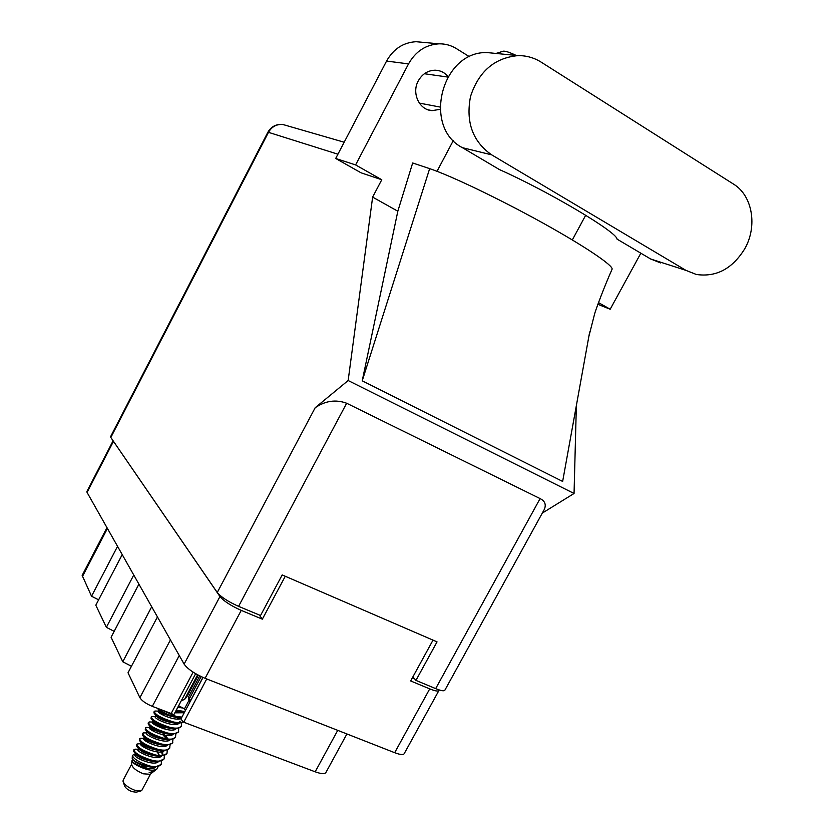 <?xml version="1.0" encoding="UTF-8"?>
<svg xmlns="http://www.w3.org/2000/svg" width="834" height="834" viewBox="0 0 834 834"><rect width="100%" height="100%" fill="white"/><g stroke="black" fill="none" stroke-linecap="round" stroke-linejoin="round"><path stroke-width="1.25" d="M189.047 700.279L184.481 708.848L185.398 710.578M178.601 705.783L184.481 708.848M206.738 678.959L183.709 722.213L180.884 719.064L203.027 677.458M151.705 606.766L122.775 661.769L111.078 637.249L138.913 584.144M133.753 575.012L106.366 627.335L95.816 605.203L122.212 554.6M117.542 546.343L91.542 596.237L82.159 575.387L106.971 527.641M433.013 640.126L410.662 680.951L429.719 688.884C434.994 691.021 438.069 691.563 438.924 690.5L404.156 753.738C403.156 755.062 399.997 754.718 394.68 752.695L205.081 678.313C194.729 673.872 187.744 669.139 184.116 664.104L87.07 492.425L86.913 491.445L113.101 440.79M113.257 441.019L219.947 596.539C223.835 601.158 230.935 605.765 241.245 610.384L262.345 619.162L285.27 576.273M414.404 678.636L412.319 677.938M438.924 690.5L439.018 689.874M259.311 615.012L262.345 619.162M179.258 655.524L152.33 706.367C146.044 703.74 141.905 700.852 139.893 697.693L128.019 672.777L157.438 616.92M183.709 722.213L315.179 771.804L337.739 730.355M152.33 706.367L171.168 713.497L193.134 672.152M195.646 673.705L173.879 714.655L171.168 713.497M122.775 661.769L131.449 666.262M106.366 627.335L114.185 631.338M91.542 596.237L98.62 599.823M346.902 733.951L325.875 772.545C324.666 774.192 321.1 773.942 315.179 771.804M496.491 53.501L487.192 52.584C441.54 50.895 422.275 127.185 462.38 147.66L499.493 169.604C549.189 191.726 617.379 232.352 617.035 239.118L650.635 258.988L660.684 262.95M685.965 270.383L696.327 274.469C716.197 277.357 732.315 268.829 744.689 248.876C757.668 226.431 752.612 195.636 733.503 184.095L541.13 62.123C534.073 57.702 526.358 55.534 517.997 55.617C494.572 57.848 478.758 71.443 470.543 96.4C465.612 122.087 472.659 141.582 491.706 154.863L685.965 270.383L650.635 258.988M379.512 74.58L382.525 68.805M420.367 103.291L419.752 103.687M448.046 76.488C444.605 72.475 440.321 70.379 435.202 70.202C427.894 70.39 422.254 73.945 418.282 80.877C411.339 93.137 419.377 110.171 432.137 110.63L440.06 109.348M424.986 73.319L425.434 73.882M335.695 158.47L355.607 164.923L381.763 179.748L361.08 172.826L335.695 158.47L386.569 61.059C393.439 48.935 403.27 42.482 416.062 41.71L422.963 42.346M598.51 302.617L610.186 309.237L640.846 253.202M585.697 215.245L572.322 239.942M362.227 380.815L429.656 168.645L412.674 162.974L397.828 211.221L362.227 380.815L562.648 481.437L589.669 331.984M397.828 211.221L372.631 197.116L381.763 179.748M542.288 513.108L574.053 493.478L348.153 380.523L372.631 197.116M574.053 493.478L576.357 405.637M469.521 56.764L456.334 48.57C451.027 45.307 445.262 43.733 439.049 43.827C425.84 44.64 415.655 51.333 408.524 63.905L386.569 61.059M355.607 164.923L408.524 63.905M437.026 171.304L453.352 140.487M337.926 154.207L268.475 132.335L110.828 437.475L217.247 592.505L315.169 407.743L348.153 380.523M110.828 437.475L110.609 436.641L267.85 132.262L268.475 132.335C271.884 126.507 276.773 123.922 283.153 124.579L286.239 125.465M435.671 688.623L540.098 498.586C544.988 501.036 546.385 504.685 544.268 509.522L444.835 690.25C443.98 691.303 440.925 690.76 435.671 688.623L415.947 680.388L437.047 641.867L282.194 574.939L260.531 615.513L238.576 606.349C228.224 601.721 221.114 597.102 217.247 592.505M415.947 680.388L412.872 676.916M540.098 498.586L346.652 403.239L238.576 606.349M315.169 407.743C325.323 400.758 335.821 399.257 346.652 403.239M429.656 168.645C450.089 175.38 498.367 198.409 541.391 222.188C584.488 245.999 613.647 265.692 612.083 269.236C604.369 286.437 595.789 309.529 594.673 313.678L588.856 336.456M610.186 309.237L597.895 304.316M201.119 676.593L189.589 698.277L190.069 701.561L202.923 677.416M189.756 702.384L188.515 698.704L188.713 696.671L189.047 698.506L189.589 698.277M197.616 674.81L184.523 699.434L181.28 700.737M184.523 699.434L186.628 697.141L198.304 675.186M199.743 675.926L188.713 696.671M123.213 781.969L124.725 786.118C125.715 788.234 128.186 790.079 132.137 791.664L136.13 792.185L140.466 791.091M131.657 764.153L123.13 780.217L123.067 781.552C124.61 784.836 128.467 787.723 134.618 790.194L140.831 790.997L141.916 790.205L150.474 774.14M131.928 760.827L131.636 764.371C132.314 767.645 136.213 770.793 143.333 773.806L150.287 774.286L153.341 771.69M146.638 768.104L141.332 764.966M152.664 767.217L151.361 767.155C142.114 765.821 135.952 763.339 132.877 759.711L131.928 760.712C132.867 763.569 137.85 766.477 146.867 769.428C151.621 770.564 154.978 770.408 156.928 768.969L154.321 771.054L149.161 772.607L152.997 772.107M156.928 768.969L157.991 766.905M136.495 755.124L133.669 754.666L132.356 755.416C133.43 758.888 139.195 762.412 149.661 765.977L154.624 767.311L149.088 766.675C139.903 764.153 134.274 761.536 132.199 758.804L132.356 755.531M154.624 767.311L161.014 764.528M149.661 765.977C155.718 767.228 159.565 766.644 161.212 764.215L161.462 761.254M136.005 749.203L133.888 749.651L133.753 751.549C136.536 755.218 142.687 758.419 152.215 761.161L157.616 761.828L163.923 759.076M161.515 751.934L160.493 750.725M133.888 749.651C134.451 753.092 140.685 756.699 152.58 760.472C158.637 761.744 162.484 761.181 164.11 758.773L164.35 755.802M138.83 743.772L136.786 744.189L136.63 746.034C139.382 749.672 145.554 752.883 155.145 755.667L160.639 756.344L166.821 753.623M136.786 744.189C137.36 747.598 143.604 751.184 155.51 754.979C161.556 756.261 165.393 755.708 167.019 753.321L167.227 750.329M141.644 738.33L139.674 738.736L139.507 740.519C142.228 744.126 148.41 747.347 158.074 750.162L163.662 750.85L169.552 748.546L170.115 744.866M139.674 738.736C140.279 742.093 146.534 745.669 158.439 749.474C164.486 750.767 168.312 750.225 169.917 747.858M144.47 732.877L142.572 733.274L142.385 735.004C145.074 738.58 151.277 741.801 161.004 744.647L166.685 745.356L172.461 743.084L173.003 739.393M170.032 735.515L168.916 734.243M142.572 733.274C143.198 736.589 149.463 740.154 161.369 743.959C167.415 745.262 171.231 744.741 172.826 742.396M163.86 728.801L152.309 722.494M147.295 727.425L145.47 727.801L145.272 729.479C147.931 733.023 154.144 736.245 163.933 739.143L169.709 739.852L175.38 737.621L175.901 733.91M145.47 727.801C146.117 731.084 152.393 734.629 164.298 738.444C170.345 739.758 174.15 739.258 175.734 736.933M150.12 721.973L148.369 722.338L148.15 723.954C150.777 727.467 157.021 730.688 166.863 733.618L172.732 734.347L178.288 732.148L178.789 728.426M175.713 724.538L174.535 723.224M148.369 722.338C149.046 725.57 155.333 729.104 167.227 732.93C173.274 734.254 177.079 733.764 178.653 731.47M152.956 716.51L151.267 716.854L151.048 718.428C153.644 721.91 159.888 725.132 169.802 728.103L175.755 728.843L181.207 726.675L181.676 722.942M178.549 719.044L177.35 717.709M151.267 716.854C151.965 720.044 158.272 723.568 170.167 727.404C176.203 728.739 180.008 728.27 181.572 725.987M178.851 718.293L178.351 717.72L180.154 717.761M155.791 711.048L154.175 711.381L153.936 712.903C156.5 716.343 162.766 719.575 172.742 722.578L178.789 723.328L183.553 721.942M154.175 711.381C154.895 714.529 161.212 718.032 173.107 721.879C177.84 722.942 181.259 722.88 183.376 721.671M157.595 708.358C161.181 711.725 167.207 714.623 175.682 717.042L181.551 717.813M159.763 709.181L176.047 716.354L181.916 717.125M175.943 710.776L184.481 712.288M176.308 710.088L184.856 711.6M145.908 747.243L141.175 745.137M144.063 745.492L140.696 744.189M148.775 741.833L144.167 739.768M147.649 740.415L143.584 738.768M154.519 731.011L150.214 729.02M154.884 730.334L149.39 727.926M157.397 725.59L153.268 723.662M163.162 714.738L159.513 712.976M163.516 714.06L158.179 711.642M502.996 51.291L503.309 51.187C505.477 50.968 509.772 52.386 516.183 55.44M153.289 768.239L152.841 767.228M136.14 754.76L134.941 754.989C133.023 757.074 153.404 766.477 158.314 761.817M142.02 743.907L140.727 744.084C138.84 746.096 159.461 755.541 164.194 750.84M147.128 732.023L146.523 733.169C144.678 735.098 165.528 744.585 170.084 739.841M170.543 735.432L169.896 734.17M165.674 729.302L162.494 726.737M153.873 722.171L152.32 722.223C150.516 724.079 171.606 733.607 175.974 728.833M159.867 711.319L158.126 711.266C156.448 712.882 176.037 722.025 181.322 718.241M177.788 707.305L183.126 708.066M154.311 767.916L154.154 767.301M135.671 753.634L135.754 754.228C138.83 757.845 145.033 760.337 154.363 761.682L155.833 761.744M159.607 755.604L157.157 751.934M140.122 741.353L141.519 743.25C144.605 746.857 150.881 749.339 160.347 750.715L161.911 750.777M145.856 730.282L147.295 732.252C150.381 735.838 156.729 738.33 166.352 739.737L167.988 739.789M171.637 735.14L171.366 734.316M151.611 719.2L153.091 721.254C156.177 724.809 162.599 727.3 172.357 728.739L174.077 728.78M157.522 708.337L158.887 710.234C161.984 713.758 168.478 716.26 178.361 717.72M179.55 707.691L178.236 706.45M178.518 705.929L179.32 706.117M132.033 760.483C130.375 762.714 150.433 771.909 155.385 767.29M138.371 749.297L137.839 749.537C135.932 751.59 156.427 761.015 161.254 756.323M162.276 754.687L161.379 750.756M148.254 739.675L143.625 738.632C141.759 740.602 162.494 750.068 167.144 745.346M166.539 738.882L162.932 734.858M150.902 727.613L149.422 727.696C147.597 729.594 168.562 739.101 173.034 734.337M155.854 715.562L155.228 716.75C153.446 718.564 174.65 728.124 178.924 723.318M179.195 718.96L178.518 717.72M174.848 712.841L184.241 712.747M151.361 767.155L151.955 767.144M157.199 762.464L157.021 761.817M137.266 746.878L138.642 748.734C141.717 752.351 147.952 754.843 157.355 756.198L158.877 756.261M162.724 754.072L162.755 750.829M142.989 735.817L144.407 737.756C147.493 741.353 153.8 743.845 163.349 745.231L164.1 745.2M168.176 739.08L163.61 733.472M148.733 724.746L150.193 726.758C153.279 730.323 159.669 732.825 169.354 734.233L170.136 734.201M154.478 713.654L155.989 715.749C159.075 719.294 165.539 721.785 175.359 723.224L177.11 723.276M178.601 722.64L180.175 721.274M180.332 718.689L179.988 717.761M175.578 711.454L183.209 712.246M107.43 528.443L82.285 576.826M394.68 752.695L429.719 688.884M241.245 610.384L205.081 678.313M113.455 441.374L87.07 492.425M184.116 664.104L219.947 596.539M139.893 697.693L170.438 639.907M462.38 147.66L491.706 154.863M190.089 701.634L188.536 698.777M432.137 110.63L428.269 109.859M447.712 77.051L424.381 73.736M439.956 107.033L419.325 103.093M267.85 132.262C271.311 126.372 276.419 123.807 283.153 124.579L344.181 142.228M416.062 41.71L439.049 43.827M487.192 52.584L517.997 55.617M160.847 764.903L161.212 764.215M163.745 759.451L164.11 758.773M166.654 753.999L167.019 753.321M503.309 51.187L496.001 53.449M133.669 754.666L135.515 754.739M137.871 743.73L140.852 743.845M143.552 732.846L146.628 732.95M149.244 721.942L152.695 722.046M154.947 711.027L158.45 711.11M134.941 754.989L135.515 753.905M140.727 744.084L141.321 742.969M152.32 722.223L152.945 721.056M158.126 711.266L158.773 710.068M135.754 754.228L134.399 752.404M135.035 749.161L137.975 749.286M140.706 738.288L144.084 738.413M146.388 727.404L149.818 727.509M152.09 716.489L155.322 716.573M137.839 749.537L138.423 748.442M143.625 738.632L144.219 737.496M149.422 727.696L150.037 726.539M163.349 745.231L164.955 745.283M169.354 734.233L171.033 734.285"/></g></svg>
